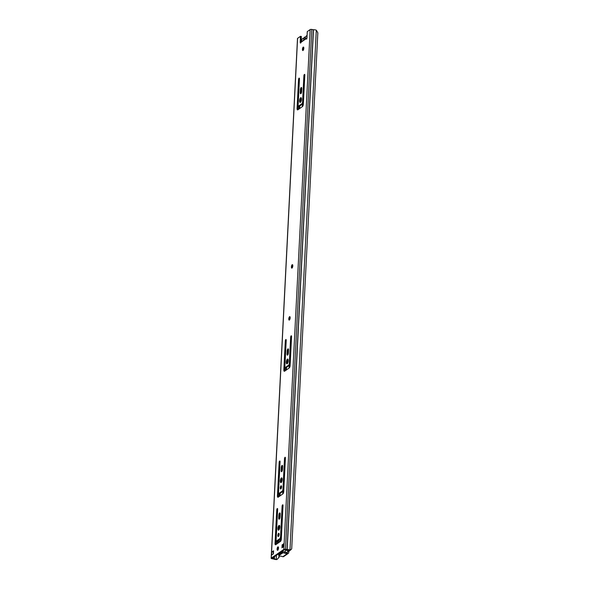 <?xml version="1.0" encoding="UTF-8"?>
<svg xmlns="http://www.w3.org/2000/svg" width="589" height="589" viewBox="0 0 589 589"><rect width="100%" height="100%" fill="white"/><g stroke="black" fill="none" stroke-linecap="round" stroke-linejoin="round"><path stroke-width="0.88" d="M303.335 50.124A1.76 0.626 100.2 0 1 303.784 47.643M303.21 47.135A1.76 0.626 -79.8 0 0 302.466 48.99A1.76 0.626 -79.8 0 0 302.812 50.536A1.76 0.626 -79.8 0 0 303.041 50.477A1.76 0.626 -79.8 0 0 303.791 48.622A1.76 0.626 -79.8 0 0 303.438 47.068A1.76 0.626 -79.8 0 0 303.21 47.135M289.678 319.694A1.76 0.626 100.2 0 1 290.127 317.206M289.552 316.698A1.76 0.626 -79.8 0 0 288.809 318.561A1.76 0.626 -79.8 0 0 289.162 320.107A1.76 0.626 -79.8 0 0 289.383 320.041A1.76 0.626 -79.8 0 0 290.134 318.185A1.76 0.626 -79.8 0 0 289.781 316.639A1.76 0.626 -79.8 0 0 289.552 316.698M292.313 267.708A1.76 0.626 100.2 0 1 292.762 265.227M292.188 264.719A1.76 0.626 -79.8 0 0 291.437 266.574A1.76 0.626 -79.8 0 0 291.791 268.12A1.76 0.626 -79.8 0 0 292.019 268.061A1.76 0.626 -79.8 0 0 292.77 266.206A1.76 0.626 -79.8 0 0 292.416 264.652A1.76 0.626 -79.8 0 0 292.188 264.719M304.815 75.215A1.178 0.42 -79.8 0 0 304.565 74.376A1.178 0.42 -79.8 0 0 304.41 74.42A1.178 0.42 -79.8 0 0 303.895 75.856L302.577 101.845A1.568 0.56 100.2 0 1 301.892 103.752L298.682 105.991A1.568 0.56 100.2 0 1 298.483 106.042A1.568 0.56 100.2 0 1 298.144 104.93L299.462 78.941A1.178 0.42 -79.8 0 0 299.212 78.101A1.178 0.42 -79.8 0 0 299.057 78.146A1.178 0.42 -79.8 0 0 298.542 79.574L297.084 108.391A2.113 0.758 -79.8 0 0 297.533 109.893A2.113 0.758 -79.8 0 0 297.806 109.819L302.429 106.609A2.113 0.758 -79.8 0 0 303.35 104.032L304.815 75.215M301.752 88.696A1.723 0.618 -79.8 0 0 301.384 87.474A1.723 0.618 -79.8 0 0 301.163 87.533A1.723 0.618 -79.8 0 0 300.412 89.631L300.265 92.532A1.723 0.618 -79.8 0 0 300.633 93.761A1.723 0.618 -79.8 0 0 301.605 91.597L301.752 88.696M300.596 102.184A2.43 0.869 100.2 0 1 301.332 98.061M300.648 97.745A2.43 0.869 -79.8 0 0 299.617 100.299A2.43 0.869 -79.8 0 0 300.103 102.434A2.43 0.869 -79.8 0 0 300.412 102.346A2.43 0.869 -79.8 0 0 301.443 99.791A2.43 0.869 -79.8 0 0 300.957 97.656A2.43 0.869 -79.8 0 0 300.648 97.745M291.57 336.613A1.178 0.42 -79.8 0 0 291.319 335.774A1.178 0.42 -79.8 0 0 291.165 335.818A1.178 0.42 -79.8 0 0 290.657 337.254L289.339 363.244A1.568 0.56 100.2 0 1 288.647 365.151L285.437 367.389A1.568 0.56 100.2 0 1 285.238 367.44A1.568 0.56 100.2 0 1 284.899 366.329L286.217 340.339A1.178 0.42 -79.8 0 0 285.967 339.5A1.178 0.42 -79.8 0 0 285.82 339.544A1.178 0.42 -79.8 0 0 285.304 340.972L283.839 369.789A2.113 0.758 -79.8 0 0 284.296 371.291A2.113 0.758 -79.8 0 0 284.568 371.217L289.184 368.007A2.113 0.758 -79.8 0 0 290.112 365.43L291.57 336.613M288.514 350.094A1.723 0.618 -79.8 0 0 288.146 348.865A1.723 0.618 -79.8 0 0 287.925 348.931A1.723 0.618 -79.8 0 0 287.167 351.029L287.02 353.93A1.723 0.618 -79.8 0 0 287.388 355.16A1.723 0.618 -79.8 0 0 288.367 352.995L288.514 350.094M287.351 363.582A2.43 0.869 100.2 0 1 288.087 359.459M287.403 359.143A2.43 0.869 -79.8 0 0 286.372 361.698A2.43 0.869 -79.8 0 0 286.858 363.833A2.43 0.869 -79.8 0 0 287.174 363.744A2.43 0.869 -79.8 0 0 288.205 361.19A2.43 0.869 -79.8 0 0 287.719 359.054A2.43 0.869 -79.8 0 0 287.403 359.143M285.415 458.102A1.178 0.42 -79.8 0 0 285.164 457.27A1.178 0.42 -79.8 0 0 285.017 457.307A1.178 0.42 -79.8 0 0 284.502 458.743L282.956 489.187A1.568 0.56 100.2 0 1 282.271 491.101L279.061 493.332A1.568 0.56 100.2 0 1 278.855 493.391A1.568 0.56 100.2 0 1 278.523 492.271L280.062 461.828A1.178 0.42 -79.8 0 0 279.812 460.988A1.178 0.42 -79.8 0 0 279.665 461.032A1.178 0.42 -79.8 0 0 279.149 462.461L277.647 492.146A2.113 0.758 100.2 0 1 277.64 492.19L277.434 495.71A2.113 0.758 -79.8 0 0 277.883 497.263A2.113 0.758 -79.8 0 0 278.155 497.182L282.83 493.935A2.113 0.758 -79.8 0 0 283.765 491.314L283.913 487.832A2.113 0.758 100.2 0 1 283.913 487.788L285.415 458.102M283.007 505.634A1.178 0.42 -79.8 0 0 282.757 504.795A1.178 0.42 -79.8 0 0 282.61 504.839A1.178 0.42 -79.8 0 0 282.094 506.268L280.548 536.719A1.568 0.56 100.2 0 1 279.863 538.626L276.653 540.857A1.568 0.56 100.2 0 1 276.447 540.916A1.568 0.56 100.2 0 1 276.116 539.796L277.655 509.352A1.178 0.42 -79.8 0 0 277.404 508.513A1.178 0.42 -79.8 0 0 277.257 508.557A1.178 0.42 -79.8 0 0 276.742 509.993L275.24 539.671A2.113 0.758 100.2 0 1 275.232 539.715L275.026 543.242A2.113 0.758 -79.8 0 0 275.475 544.788A2.113 0.758 -79.8 0 0 275.748 544.707L280.423 541.46A2.113 0.758 -79.8 0 0 281.358 538.839L281.505 535.357A2.113 0.758 100.2 0 1 281.505 535.313L283.007 505.634M282.021 465.443A1.723 0.618 100.2 0 1 282.241 465.384A1.723 0.618 100.2 0 1 282.61 466.613L282.462 469.507A1.723 0.618 100.2 0 1 281.49 471.671A1.723 0.618 100.2 0 1 281.115 470.442L281.262 467.548A1.723 0.618 100.2 0 1 282.021 465.443M281.336 482.398A2.43 0.869 100.2 0 1 282.072 478.275M281.152 482.56A2.43 0.869 100.2 0 1 280.843 482.649A2.43 0.869 100.2 0 1 280.357 480.514A2.43 0.869 100.2 0 1 281.387 477.959A2.43 0.869 100.2 0 1 281.697 477.87A2.43 0.869 100.2 0 1 282.183 480.006A2.43 0.869 100.2 0 1 281.152 482.56M281.144 488.546A1.642 0.589 100.2 0 1 281.535 486.389M280.828 488.951A1.642 0.589 100.2 0 1 280.622 489.01A1.642 0.589 100.2 0 1 280.29 487.567A1.642 0.589 100.2 0 1 280.99 485.829A1.642 0.589 100.2 0 1 281.196 485.77A1.642 0.589 100.2 0 1 281.527 487.213A1.642 0.589 100.2 0 1 280.828 488.951M279.613 512.975A1.723 0.618 100.2 0 1 279.834 512.909A1.723 0.618 100.2 0 1 280.202 514.138L280.055 517.032A1.723 0.618 100.2 0 1 279.076 519.196A1.723 0.618 100.2 0 1 278.707 517.967L278.855 515.073A1.723 0.618 100.2 0 1 279.613 512.975M278.928 529.923A2.43 0.869 100.2 0 1 279.665 525.8M278.744 530.093A2.43 0.869 100.2 0 1 278.435 530.174A2.43 0.869 100.2 0 1 277.949 528.046A2.43 0.869 100.2 0 1 278.98 525.484A2.43 0.869 100.2 0 1 279.289 525.395A2.43 0.869 100.2 0 1 279.775 527.53A2.43 0.869 100.2 0 1 278.744 530.093M278.737 536.071A1.642 0.589 100.2 0 1 279.127 533.921M278.42 536.476A1.642 0.589 100.2 0 1 278.214 536.535A1.642 0.589 100.2 0 1 277.883 535.092A1.642 0.589 100.2 0 1 278.582 533.354A1.642 0.589 100.2 0 1 278.788 533.295A1.642 0.589 100.2 0 1 279.12 534.746A1.642 0.589 100.2 0 1 278.42 536.476M278.015 549.898A1.76 0.626 100.2 0 1 278.464 547.417M277.721 550.251A1.76 0.626 100.2 0 1 277.5 550.317A1.76 0.626 100.2 0 1 277.147 548.764A1.76 0.626 100.2 0 1 277.89 546.909A1.76 0.626 100.2 0 1 278.118 546.842A1.76 0.626 100.2 0 1 278.472 548.396A1.76 0.626 100.2 0 1 277.721 550.251M271.728 552.092L273.568 550.818L273.414 553.785L271.581 555.059L271.728 552.092A1.178 0.368 2.9 0 1 273.046 551.93A1.178 0.368 2.9 0 1 273.267 551.967L273.502 552.011M285.054 549.625L286.666 549.809A1.178 0.368 2.9 0 0 287.366 549.861A1.877 0.589 -177.1 0 1 289.228 550.163L290.392 550.207L291.695 548.889L317.839 32.778L316.308 30.194A2.82 0.883 -177.1 0 0 313.503 29.737L311.802 29.45A1.252 0.39 -177.1 0 0 310.16 29.583L307.274 31.592L306.987 37.343A1.369 0.486 100.2 0 1 306.206 39.065A1.369 0.486 100.2 0 1 305.986 38.8L306.943 38.005L306.089 38.307L306.803 38.903M306.847 38.955L305.986 38.8L301.112 42.187A1.369 0.486 100.2 0 1 300.486 43.049A1.369 0.486 100.2 0 1 300.191 42.069L300.478 36.319L297.592 38.322A1.252 0.39 -177.1 0 0 297.497 38.469A1.252 0.39 -177.1 0 0 297.578 38.616M301.053 42.371A1.369 0.486 100.2 0 1 301.053 42.224L301.347 36.474L300.478 36.319M282.131 544.862L283.964 543.588L283.81 546.555L281.976 547.829L282.131 544.862L283.832 544.427M290.392 550.207L289.972 550.016A2.82 0.883 -177.1 0 0 287.174 549.566L285.474 549.272A1.252 0.39 -177.1 0 0 283.832 549.412L271.264 558.151A1.252 0.39 -177.1 0 0 271.161 558.291A1.252 0.39 -177.1 0 0 271.927 558.696L273.591 559.005A2.82 0.883 -177.1 0 0 276.27 559.543L276.955 559.55L278.899 557.422L276.955 559.55M298.056 109.65A2.113 0.758 100.2 0 1 297.946 108.545L299.411 79.729A1.178 0.42 100.2 0 1 299.433 79.449M298.483 106.042L299.345 106.197A1.568 0.56 -79.8 0 0 299.543 106.145L302.753 103.914A1.568 0.56 -79.8 0 0 303.445 102L304.756 76.01A1.178 0.42 100.2 0 1 304.785 75.731M301.156 93.327A1.723 0.618 100.2 0 1 301.126 92.687L301.273 89.786A1.723 0.618 100.2 0 1 301.73 88.055M284.818 371.041A2.113 0.758 100.2 0 1 284.708 369.944L286.166 341.127A1.178 0.42 100.2 0 1 286.195 340.847M285.238 367.44L286.099 367.595A1.568 0.56 -79.8 0 0 286.306 367.543L289.516 365.305A1.568 0.56 -79.8 0 0 290.2 363.398L291.518 337.409A1.178 0.42 100.2 0 1 291.548 337.129M287.911 354.725A1.723 0.618 100.2 0 1 287.881 354.085L288.028 351.184A1.723 0.618 100.2 0 1 288.485 349.454M278.406 497.013A2.113 0.758 100.2 0 1 278.303 495.864L278.509 492.345A2.113 0.758 -79.8 0 0 278.509 492.301L280.011 462.615A1.178 0.42 100.2 0 1 280.04 462.336M278.855 493.391L279.723 493.545A1.568 0.56 -79.8 0 0 279.922 493.486L283.132 491.255A1.568 0.56 -79.8 0 0 283.817 489.341L285.363 458.897A1.178 0.42 100.2 0 1 285.393 458.617M275.998 544.538A2.113 0.758 100.2 0 1 275.895 543.397L276.101 539.87A2.113 0.758 -79.8 0 0 276.101 539.833L277.603 510.148A1.178 0.42 100.2 0 1 277.633 509.868M276.447 540.916L277.316 541.07A1.568 0.56 -79.8 0 0 277.515 541.011L280.725 538.78A1.568 0.56 -79.8 0 0 281.409 536.874L282.956 506.422A1.178 0.42 100.2 0 1 282.985 506.142M284.693 549.566L272.125 558.306L273.856 558.718A1.178 0.368 2.9 0 1 274.386 558.887A1.877 0.589 -177.1 0 0 276.175 559.241L276.859 559.248M282.882 547.203L282.992 545.016M273.046 551.93L273.524 551.599M282.013 471.244A1.723 0.618 100.2 0 1 281.984 470.596L282.131 467.703A1.723 0.618 100.2 0 1 282.58 465.965M279.606 518.769A1.723 0.618 100.2 0 1 279.576 518.121L279.723 515.228A1.723 0.618 100.2 0 1 280.173 513.498M301.207 39.249A1.877 0.589 -177.1 0 0 302.069 39.397M279.083 556.023L278.995 557.717M278.972 555.979L278.899 557.422M306.287 38.101L301.112 42.187M275.505 555.95L276.197 555.751M301.487 41.458A3.092 1.104 100.2 0 1 302.768 38.425A3.092 1.104 100.2 0 1 303.166 38.314A3.092 1.104 100.2 0 1 303.394 38.432A1.252 0.449 -79.8 0 0 303.475 38.476A1.252 0.449 -79.8 0 0 303.902 38.071A3.21 1.149 100.2 0 1 304.587 37.159A3.21 1.149 100.2 0 1 304.999 37.041A3.21 1.149 100.2 0 1 305.227 37.159A1.252 0.449 -79.8 0 0 305.316 37.195A1.252 0.449 -79.8 0 0 305.743 36.798A3.092 1.104 100.2 0 1 306.405 35.892A3.092 1.104 100.2 0 1 306.803 35.782A3.092 1.104 100.2 0 1 307.053 35.922M305.389 38.727A2.466 0.883 -79.8 0 0 305.109 37.814A2.466 0.883 -79.8 0 0 304.557 37.755A2.466 0.883 -79.8 0 0 303.563 40M280.946 538.537L280.85 540.496M276.241 544.369L276.359 541.99L277.92 541.092A3.6 1.134 -177.1 0 0 278.42 541.1A1.568 0.493 -177.1 0 0 279.591 540.864L279.532 542.079M276.455 541.998L276.3 544.324M279.576 542.049L279.591 540.864M279.635 540.835L279.893 541.828M281.086 540.327L279.944 540.805M282.514 551.083L282.735 551.12A10.683 3.814 100.2 0 1 279.797 553.277A10.683 3.814 100.2 0 1 279.679 553.248L279.687 553.042M280.158 552.718L280.04 552.799A10.182 3.637 -79.8 0 0 282.396 551.164M284.612 551.974A10.683 3.814 -79.8 0 0 284.921 551.51L285.231 551.275A10.683 3.814 -79.8 0 0 285.82 550.178M278.899 554.779A1.178 0.368 -177.1 0 1 278.818 554.639A1.178 0.368 -177.1 0 1 278.914 554.507L282.587 551.952A1.178 0.368 -177.1 0 1 283.846 551.79A1.178 0.368 -177.1 0 1 284.833 552.165L286.188 552.423A1.178 0.368 -177.1 0 1 287.322 552.438L287.395 553.572A1.369 1.207 -124.8 0 0 288.72 552.497L288.765 551.643L287.682 551.451L288.301 550.524A3.041 0.957 2.9 0 1 285.047 549.802L286.092 549.706M287.785 551.164L288.868 551.356L289.633 550.825A1.406 0.442 -177.1 0 0 289.744 550.663A1.406 0.442 -177.1 0 0 288.124 550.148A1.863 0.589 2.9 0 1 286.136 549.714M287.322 552.438L287.682 551.451M278.383 553.954L278.774 554.816A1.863 0.589 2.9 0 1 278.811 554.809M278.354 554.448A3.041 0.957 2.9 0 1 279.024 554.426M287.395 553.572L282.889 556.708A1.369 1.207 55.2 0 0 283.736 556.531L288.242 553.402M287.27 553.55A1.178 0.368 -177.1 0 0 286.129 553.535L284.774 553.277A1.178 0.368 -177.1 0 0 283.788 552.902A1.178 0.368 -177.1 0 0 282.529 553.064L278.855 555.618A1.178 0.368 -177.1 0 0 278.766 555.751A1.178 0.368 -177.1 0 0 279.422 556.119A1.178 0.368 -177.1 0 0 280.673 556.134L282.057 556.369A1.178 0.368 -177.1 0 0 282.757 556.686L282.889 556.708M273.171 553.954L273.267 551.967M301.053 42.224L300.191 42.069M297.592 38.322L271.264 558.151M310.16 29.583L283.832 549.412M289.228 550.163L289.972 550.016L316.308 30.194M276.374 555.353L276.27 559.543M313.503 29.737L287.174 549.566M313.363 29.73L287.034 549.552M311.802 29.45L285.474 549.272M274.503 556.649L274.386 558.887M273.937 557.039L273.856 558.718M278.707 517.967L279.576 518.121M278.855 515.073L279.723 515.228M281.115 470.442L281.984 470.596M281.262 467.548L282.131 467.703M276.742 509.993L277.603 510.148M275.24 539.671L276.101 539.833M275.232 539.715L276.101 539.87M275.026 543.242L275.895 543.397M282.094 506.268L282.956 506.422M280.548 536.719L281.409 536.874M279.863 538.626L280.725 538.78L280.644 540.636M276.653 540.857L277.515 541.011M279.149 462.461L280.011 462.615M277.647 492.146L278.509 492.301M277.64 492.19L278.509 492.345M277.434 495.71L278.303 495.864M284.502 458.743L285.363 458.897M282.956 489.187L283.817 489.341M282.271 491.101L283.132 491.255M279.061 493.332L279.922 493.486M287.167 351.029L288.028 351.184M287.02 353.93L287.881 354.085M285.304 340.972L286.166 341.127M283.839 369.789L284.708 369.944M290.657 337.254L291.518 337.409M289.339 363.244L290.2 363.398M288.647 365.151L289.516 365.305L289.405 367.786M285.437 367.389L286.306 367.543M300.412 89.631L301.273 89.786M300.265 92.532L301.126 92.687M298.542 79.574L299.411 79.729M297.084 108.391L297.946 108.545M303.895 75.856L304.756 76.01M302.577 101.845L303.445 102M301.892 103.752L302.753 103.914M298.682 105.991L299.543 106.145M302.768 103.9L302.643 106.388M283.147 491.248L283.022 493.751M302.466 104.113L302.334 106.675M289.221 365.511L289.089 368.073M282.838 491.462L282.713 494.016M280.43 538.987L280.342 540.805M299.786 105.976L299.654 108.538M286.541 367.374L286.416 369.936M280.165 493.317L280.033 495.879M299.013 106.138L298.866 109.083M285.775 367.536L285.621 370.481M279.392 493.486L279.245 496.431M276.985 541.011L276.955 541.541M277.382 543.573L277.507 541.166M276.462 541.887L276.337 544.302M277.92 541.092L277.809 543.279M278.332 542.918L278.42 541.1M280.423 541.46L280.46 540.761M278.914 554.507L278.855 555.618M282.587 551.952L282.529 553.064M284.833 552.165L284.774 553.277M286.188 552.423L286.129 553.535M297.497 38.469L271.161 558.291M283.721 546.614L283.869 543.721M305.5 37.129L304.999 37.041M303.674 38.403L303.166 38.314M279.797 553.277L280.504 553.402M278.818 554.639L278.766 555.751"/></g></svg>
